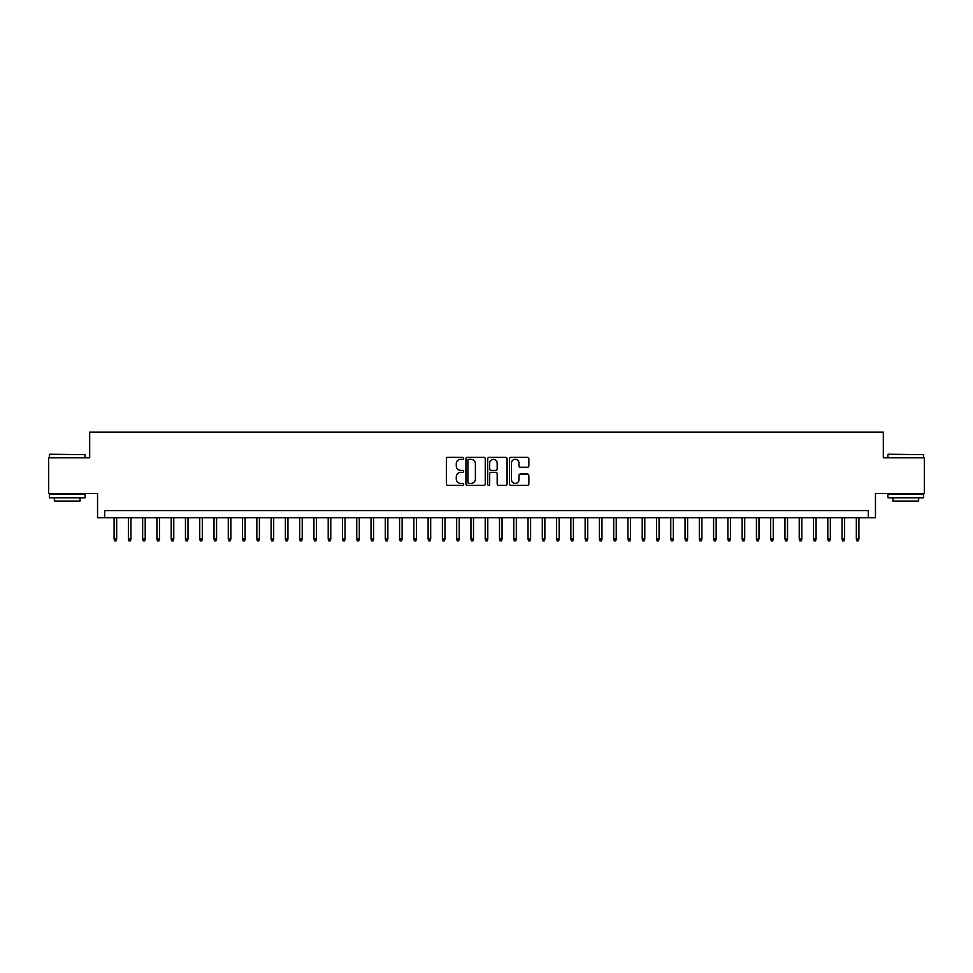 <?xml version="1.0" encoding="UTF-8"?>
<svg xmlns="http://www.w3.org/2000/svg" width="973" height="973" viewBox="0 0 973 973"><rect width="100%" height="100%" fill="white"/><g stroke="black" fill="none" stroke-linecap="round" stroke-linejoin="round"><path stroke-width="1.46" d="M463.659 458.344A0.985 0.985 0 0 0 462.686 457.359L447.799 457.359A1.399 1.399 0 0 0 446.4 458.757L446.4 483.982A1.399 1.399 0 0 0 447.799 485.381L462.686 485.381A0.985 0.985 0 0 0 463.659 484.396A0.985 0.985 0 0 0 462.686 483.423L460.752 483.423A4.488 4.488 0 0 1 456.276 478.935L456.276 476.831A4.488 4.488 0 0 1 460.752 472.355L462.686 472.355A0.985 0.985 0 0 0 463.659 471.37A0.985 0.985 0 0 0 462.686 470.385L460.752 470.385A4.488 4.488 0 0 1 456.276 465.909L456.276 463.805A4.488 4.488 0 0 1 460.752 459.317L462.686 459.317A0.985 0.985 0 0 0 463.659 458.344M527.451 467.235A1.399 1.399 0 0 0 528.85 465.836L528.85 458.757A1.399 1.399 0 0 0 527.451 457.359L510.91 457.359A1.399 1.399 0 0 0 509.511 458.757L509.511 483.982A1.399 1.399 0 0 0 510.91 485.381L527.451 485.381A1.399 1.399 0 0 0 528.85 483.982L528.85 475.432A1.399 1.399 0 0 0 527.451 474.033L520.373 474.033A1.399 1.399 0 0 0 518.974 475.432L518.974 479.677A3.746 3.746 0 0 1 515.228 483.423A3.746 3.746 0 0 1 511.47 479.677L511.47 463.063A3.746 3.746 0 0 1 515.228 459.317A3.746 3.746 0 0 1 518.974 463.063L518.974 465.836A1.399 1.399 0 0 0 520.373 467.235L527.451 467.235M868.33 517.758L875.457 517.758L875.457 493.493L924.35 493.493L924.35 457.809L883.314 457.809L883.314 432.121L89.686 432.121L89.686 457.809L48.65 457.809L48.65 493.493L97.543 493.493L97.543 517.758L868.33 517.758L868.33 510.618L104.67 510.618L104.67 517.758M485.272 458.757A1.399 1.399 0 0 0 483.873 457.359L467.344 457.359A1.399 1.399 0 0 0 465.933 458.757L465.933 483.982A1.399 1.399 0 0 0 467.344 485.381L483.873 485.381A1.399 1.399 0 0 0 485.272 483.982L485.272 458.757M489.127 457.359L505.656 457.359A1.399 1.399 0 0 1 507.067 458.757L507.067 483.982A1.399 1.399 0 0 1 505.656 485.381L498.59 485.381A1.399 1.399 0 0 1 497.179 483.982L497.179 473.754A1.399 1.399 0 0 0 495.78 472.355L491.085 472.355A1.399 1.399 0 0 0 489.687 473.754L489.687 484.396A0.985 0.985 0 0 1 488.701 485.381A0.985 0.985 0 0 1 487.728 484.396L487.728 458.757A1.399 1.399 0 0 1 489.127 457.359M468.877 459.317A0.985 0.985 0 0 0 467.904 460.302L467.904 482.438A0.985 0.985 0 0 0 468.877 483.423L470.908 483.423A4.488 4.488 0 0 0 475.396 478.935L475.396 463.805A4.488 4.488 0 0 0 470.908 459.317L468.877 459.317M497.179 463.136A3.746 3.746 0 0 0 493.433 459.39A3.746 3.746 0 0 0 489.687 463.136L489.687 468.986A1.399 1.399 0 0 0 491.085 470.385L495.78 470.385A1.399 1.399 0 0 0 497.179 468.986L497.179 463.136M116.663 539.03L116.091 540.879L114.668 540.879L114.096 539.03L116.663 539.03L116.663 517.758M114.096 539.03L114.096 517.758M49.793 454.245L85.052 454.671L49.793 454.245M67.21 497.775L49.368 497.775L49.368 494.211L85.052 494.211L85.052 497.775L67.21 497.775M80.054 497.775L80.054 501.059L54.354 501.059L54.354 497.775M888.385 454.245L923.632 454.671L888.385 454.245M905.79 497.775L887.948 497.775L887.948 494.211L923.632 494.211L923.632 497.775L905.79 497.775M918.646 497.775L918.646 501.059L892.946 501.059L892.946 497.775M130.941 539.03L130.37 540.879L128.935 540.879L128.375 539.03L130.941 539.03L130.941 517.758M128.375 539.03L128.375 517.758M145.208 539.03L144.636 540.879L143.213 540.879L142.642 539.03L145.208 539.03L145.208 517.758M142.642 539.03L142.642 517.758M159.487 539.03L158.915 540.879L157.492 540.879L156.921 539.03L159.487 539.03L159.487 517.758M156.921 539.03L156.921 517.758M173.766 539.03L173.194 540.879L171.759 540.879L171.187 539.03L173.766 539.03L173.766 517.758M171.187 539.03L171.187 517.758M188.032 539.03L187.461 540.879L186.038 540.879L185.466 539.03L188.032 539.03L188.032 517.758M185.466 539.03L185.466 517.758M202.311 539.03L201.739 540.879L200.304 540.879L199.733 539.03L202.311 539.03L202.311 517.758M199.733 539.03L199.733 517.758M216.578 539.03L216.006 540.879L214.583 540.879L214.011 539.03L216.578 539.03L216.578 517.758M214.011 539.03L214.011 517.758M230.856 539.03L230.285 540.879L228.862 540.879L228.29 539.03L230.856 539.03L230.856 517.758M228.29 539.03L228.29 517.758M245.135 539.03L244.564 540.879L243.128 540.879L242.557 539.03L245.135 539.03L245.135 517.758M242.557 539.03L242.557 517.758M259.402 539.03L258.83 540.879L257.407 540.879L256.836 539.03L259.402 539.03L259.402 517.758M256.836 539.03L256.836 517.758M273.681 539.03L273.109 540.879L271.674 540.879L271.102 539.03L273.681 539.03L273.681 517.758M271.102 539.03L271.102 517.758M287.947 539.03L287.376 540.879L285.953 540.879L285.381 539.03L287.947 539.03L287.947 517.758M285.381 539.03L285.381 517.758M302.226 539.03L301.654 540.879L300.231 540.879L299.66 539.03L302.226 539.03L302.226 517.758M299.66 539.03L299.66 517.758M316.493 539.03L315.933 540.879L314.498 540.879L313.926 539.03L316.493 539.03L316.493 517.758M313.926 539.03L313.926 517.758M330.771 539.03L330.2 540.879L328.777 540.879L328.205 539.03L330.771 539.03L330.771 517.758M328.205 539.03L328.205 517.758M345.05 539.03L344.478 540.879L343.043 540.879L342.472 539.03L345.05 539.03L345.05 517.758M342.472 539.03L342.472 517.758M359.317 539.03L358.745 540.879L357.322 540.879L356.75 539.03L359.317 539.03L359.317 517.758M356.75 539.03L356.75 517.758M373.596 539.03L373.024 540.879L371.601 540.879L371.029 539.03L373.596 539.03L373.596 517.758M371.029 539.03L371.029 517.758M387.862 539.03L387.303 540.879L385.867 540.879L385.296 539.03L387.862 539.03L387.862 517.758M385.296 539.03L385.296 517.758M402.141 539.03L401.569 540.879L400.146 540.879L399.575 539.03L402.141 539.03L402.141 517.758M399.575 539.03L399.575 517.758M416.42 539.03L415.848 540.879L414.413 540.879L413.841 539.03L416.42 539.03L416.42 517.758M413.841 539.03L413.841 517.758M430.686 539.03L430.115 540.879L428.692 540.879L428.12 539.03L430.686 539.03L430.686 517.758M428.12 539.03L428.12 517.758M444.965 539.03L444.393 540.879L442.97 540.879L442.399 539.03L444.965 539.03L444.965 517.758M442.399 539.03L442.399 517.758M459.232 539.03L458.66 540.879L457.237 540.879L456.665 539.03L459.232 539.03L459.232 517.758M456.665 539.03L456.665 517.758M473.51 539.03L472.939 540.879L471.516 540.879L470.944 539.03L473.51 539.03L473.51 517.758M470.944 539.03L470.944 517.758M487.789 539.03L487.218 540.879L485.782 540.879L485.211 539.03L487.789 539.03L487.789 517.758M485.211 539.03L485.211 517.758M502.056 539.03L501.484 540.879L500.061 540.879L499.49 539.03L502.056 539.03L502.056 517.758M499.49 539.03L499.49 517.758M516.335 539.03L515.763 540.879L514.34 540.879L513.768 539.03L516.335 539.03L516.335 517.758M513.768 539.03L513.768 517.758M530.601 539.03L530.03 540.879L528.607 540.879L528.035 539.03L530.601 539.03L530.601 517.758M528.035 539.03L528.035 517.758M544.88 539.03L544.308 540.879L542.885 540.879L542.314 539.03L544.88 539.03L544.88 517.758M542.314 539.03L542.314 517.758M559.159 539.03L558.587 540.879L557.152 540.879L556.58 539.03L559.159 539.03L559.159 517.758M556.58 539.03L556.58 517.758M573.425 539.03L572.854 540.879L571.431 540.879L570.859 539.03L573.425 539.03L573.425 517.758M570.859 539.03L570.859 517.758M587.704 539.03L587.133 540.879L585.697 540.879L585.138 539.03L587.704 539.03L587.704 517.758M585.138 539.03L585.138 517.758M601.971 539.03L601.399 540.879L599.976 540.879L599.404 539.03L601.971 539.03L601.971 517.758M599.404 539.03L599.404 517.758M616.25 539.03L615.678 540.879L614.255 540.879L613.683 539.03L616.25 539.03L616.25 517.758M613.683 539.03L613.683 517.758M630.528 539.03L629.957 540.879L628.522 540.879L627.95 539.03L630.528 539.03L630.528 517.758M627.95 539.03L627.95 517.758M644.795 539.03L644.223 540.879L642.8 540.879L642.229 539.03L644.795 539.03L644.795 517.758M642.229 539.03L642.229 517.758M659.074 539.03L658.502 540.879L657.067 540.879L656.507 539.03L659.074 539.03L659.074 517.758M656.507 539.03L656.507 517.758M673.34 539.03L672.769 540.879L671.346 540.879L670.774 539.03L673.34 539.03L673.34 517.758M670.774 539.03L670.774 517.758M687.619 539.03L687.047 540.879L685.624 540.879L685.053 539.03L687.619 539.03L687.619 517.758M685.053 539.03L685.053 517.758M701.898 539.03L701.326 540.879L699.891 540.879L699.319 539.03L701.898 539.03L701.898 517.758M699.319 539.03L699.319 517.758M716.164 539.03L715.593 540.879L714.17 540.879L713.598 539.03L716.164 539.03L716.164 517.758M713.598 539.03L713.598 517.758M730.443 539.03L729.872 540.879L728.436 540.879L727.865 539.03L730.443 539.03L730.443 517.758M727.865 539.03L727.865 517.758M744.71 539.03L744.138 540.879L742.715 540.879L742.144 539.03L744.71 539.03L744.71 517.758M742.144 539.03L742.144 517.758M758.989 539.03L758.417 540.879L756.994 540.879L756.422 539.03L758.989 539.03L758.989 517.758M756.422 539.03L756.422 517.758M773.267 539.03L772.696 540.879L771.261 540.879L770.689 539.03L773.267 539.03L773.267 517.758M770.689 539.03L770.689 517.758M787.534 539.03L786.962 540.879L785.539 540.879L784.968 539.03L787.534 539.03L787.534 517.758M784.968 539.03L784.968 517.758M801.813 539.03L801.241 540.879L799.806 540.879L799.234 539.03L801.813 539.03L801.813 517.758M799.234 539.03L799.234 517.758M816.079 539.03L815.508 540.879L814.085 540.879L813.513 539.03L816.079 539.03L816.079 517.758M813.513 539.03L813.513 517.758M830.358 539.03L829.787 540.879L828.364 540.879L827.792 539.03L830.358 539.03L830.358 517.758M827.792 539.03L827.792 517.758M844.625 539.03L844.065 540.879L842.63 540.879L842.059 539.03L844.625 539.03L844.625 517.758M842.059 539.03L842.059 517.758M858.904 539.03L858.332 540.879L856.909 540.879L856.337 539.03L858.904 539.03L858.904 517.758M856.337 539.03L856.337 517.758M49.368 457.809L49.368 454.671M57.504 494.211L57.504 493.493M76.916 494.211L76.916 493.493M85.052 457.809L85.052 454.671M887.948 457.809L887.948 454.671M896.084 494.211L896.084 493.493M915.496 494.211L915.496 493.493M923.632 457.809L923.632 454.671"/></g></svg>
